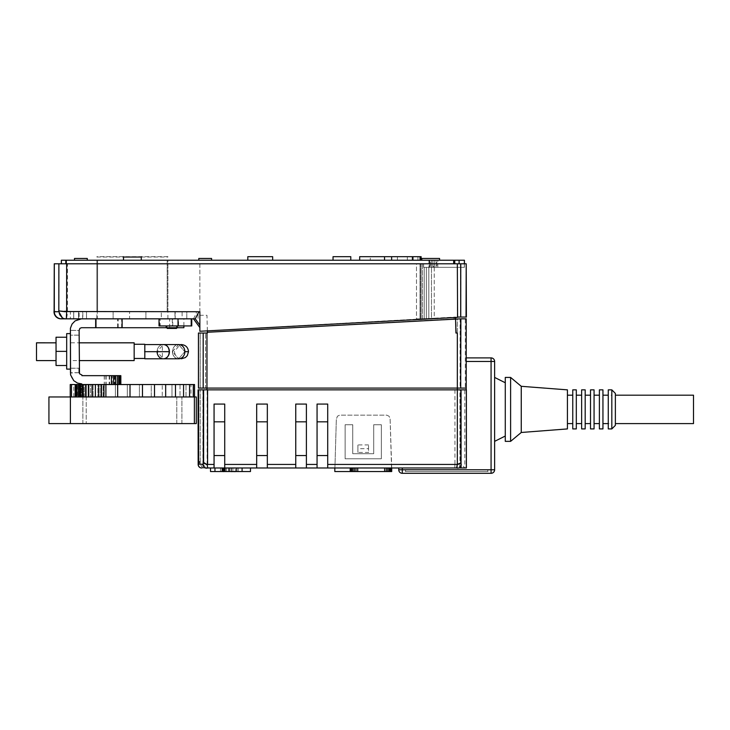 <?xml version="1.0" encoding="UTF-8"?>
<svg xmlns="http://www.w3.org/2000/svg" width="730" height="730" viewBox="0 0 730 730"><rect width="100%" height="100%" fill="white"/><g stroke="black" fill="none" stroke-linecap="round" stroke-linejoin="round"><path stroke-width="0.55" stroke-dasharray="3.65 2.74" d="M611.822 423.601L611.822 395.185L608.263 395.185L608.263 423.601L611.822 423.601L611.822 395.185M608.263 428.921L608.263 389.856M611.822 428.921L611.822 389.856M615.372 423.601L615.372 395.185L615.372 423.601M693.5 423.601L693.5 395.185M615.372 425.371L615.372 393.415M608.263 423.601L608.263 395.185M198.441 388.086L206.964 388.086L206.964 333.035L206.964 388.086L457.336 388.086L457.336 333.035L456.606 333.035L457.336 333.035L457.336 388.086L460.11 388.086L460.11 318.837L207.329 332.278L207.366 333.035L198.441 333.035M453.786 318.837L457.336 318.837L457.336 333.035L455.94 333.035L457.336 333.035L455.94 333.035L456.606 333.035L455.94 333.035L455.556 318.837L207.42 332.269L206.964 315.278L199.865 315.278L199.865 263.785L416.492 263.785L416.492 318.837L422.77 318.837L207.347 330.836L455.584 317.486L207.347 330.927L422.77 318.837L416.492 318.837L416.492 263.785L199.865 263.785L199.865 311.728L198.085 311.728L198.085 318.837L198.085 313.307L198.888 311.728L199.865 312.221L199.865 311.728L198.085 311.728L198.085 313.307M198.478 333.035L200.221 333.035L198.478 333.035M203.186 333.035L203.186 388.086M200.221 388.086L200.221 333.035L200.221 388.086L198.478 388.086L200.221 388.086M466.388 389.856L206.964 389.856L206.964 388.086L205.541 388.086L205.541 333.035L205.541 388.086L206.964 388.086L206.964 333.035M457.336 333.035L457.336 318.837L455.657 318.837L455.602 319.548L456.332 333.017L455.556 318.837L453.056 318.837L455.556 318.837L456.332 333.017L455.575 317.386L460.776 317.057L460.776 263.785L65.8 263.785L458.96 263.785L458.96 260.236L61.356 260.236L61.356 263.785L61.42 260.236M206.964 389.856L464.8 389.856L206.964 389.847M203.086 463.769A3.349 3.267 -90 0 0 202.986 464.435L206.289 467.985A3.55 0.766 90 0 0 206.298 467.985L207.612 467.985A3.55 3.55 0 0 1 203.059 463.751L203.086 389.856L206.608 389.856L198.085 389.856M198.606 389.856L200.221 389.856L198.606 389.856M456.177 467.976A3.55 3.55 0 0 1 454.845 467.574A3.55 3.467 90 0 0 459.946 464.088L459.946 389.856M456.515 464.444C461.077 463.924 461.077 463.924 456.515 464.444M456.496 464.435L454.845 464.435L456.496 464.435M207.575 464.435L207.183 464.435A0.703 0.703 0 0 0 207.11 464.253L207.11 389.856M207.11 464.253L203.059 463.751L203.059 389.856M205.376 467.985L207.329 467.985M207.064 464.024L207.594 467.985L214.063 467.985L214.063 464.435L206.982 464.435M454.845 464.435L454.845 467.985L454.845 464.435L335.024 464.435L336.338 419.266L334.815 471.543L391.636 471.543L391.535 467.985L334.915 467.985L335.024 464.435L327.715 464.435L327.715 467.985L391.709 467.985L334.815 467.985L334.815 471.543L334.815 467.985M454.845 467.985L391.535 467.985L390.103 418.427L389.008 416.2L386.772 415.142L339.678 415.142L337.442 416.2L336.338 419.266L337.442 416.2L339.678 415.142L386.772 415.142L389.008 416.2L390.103 418.427L391.709 467.985M368.55 444.908L357.901 444.908L357.901 452.436L368.55 452.436L368.55 444.908L368.55 452.436M381.334 458.787L345.117 458.787L345.117 424.732L352.745 424.732L352.745 453.713L373.705 453.713L373.705 424.732L381.334 424.732L381.334 458.787L381.334 424.732L373.705 424.732L373.705 453.713L352.745 453.713L352.745 424.732L345.117 424.732L345.117 458.787L381.334 458.787M357.901 452.436L357.901 448.676L368.55 448.676M357.901 448.676L357.901 444.908M327.715 455.556L327.715 467.985L317.057 467.985L317.057 455.556L327.715 455.556L317.057 455.556L327.715 455.556L327.715 421.821L327.715 467.985M327.715 464.435L327.715 404.064L327.715 421.821L317.057 421.821L317.057 404.064L327.715 404.064L317.057 404.064L317.057 455.556L317.057 421.821L327.715 421.821L317.057 421.821M224.721 421.821L214.063 421.821L224.721 421.821L224.721 455.556L224.721 404.064L224.721 421.821L214.063 421.821L214.063 467.985L214.063 404.064L224.721 404.064L224.721 467.985L256.686 467.985L256.686 404.064L267.335 404.064L267.335 467.985L295.75 467.985L295.75 404.064L306.399 404.064L306.399 467.985L317.057 467.985L317.057 404.064L327.715 404.064L327.715 421.821M306.399 455.556L306.399 467.985L306.399 455.556L295.75 455.556L306.399 455.556L306.399 421.821L306.399 455.556L295.75 455.556L295.75 467.985L306.399 467.985M306.399 421.821L295.75 421.821L306.399 421.821L306.399 404.064L306.399 421.821L295.75 421.821L295.75 455.556M295.75 467.985L295.75 404.064L306.399 404.064L295.75 404.064L295.75 421.821M267.335 455.556L267.335 467.985L267.335 455.556L256.686 455.556L267.335 455.556L267.335 421.821L267.335 455.556L256.686 455.556L256.686 467.985L267.335 467.985M267.335 421.821L256.686 421.821L267.335 421.821L267.335 404.064L267.335 421.821L256.686 421.821L256.686 455.556M256.686 467.985L256.686 404.064L267.335 404.064L256.686 404.064L256.686 421.821M224.721 455.556L224.721 467.985L224.721 455.556L214.063 455.556M214.063 464.435L214.063 404.064L224.721 404.064L214.063 404.064L214.063 421.821M250.472 471.543L214.958 471.543L220.46 471.543L220.46 467.985L220.46 471.543L210.514 471.543L210.514 467.985L210.514 471.543L220.46 471.543L210.514 471.543L210.514 467.985L250.472 467.985L221.883 467.985L238.217 467.985L221.883 467.985L238.217 467.985L221.883 467.985L238.217 467.985L221.883 467.985L236.438 467.985L222.239 467.985L224.721 467.985L222.595 467.985L224.721 467.985L224.721 471.543L221.883 471.543L221.883 467.985L221.883 471.543L236.794 471.543L235.379 471.543L235.379 467.985L235.379 471.543L221.883 471.543L236.794 471.543L228.627 471.543L228.627 467.985L228.627 471.543L222.595 471.543L222.595 467.985L222.595 471.543L224.721 471.543L224.721 467.985L224.721 471.543L224.721 467.985L224.721 471.543L235.379 471.543L231.145 471.899L238.217 471.543L221.883 471.543L238.217 471.543L221.883 471.543L238.217 471.543L238.217 467.985L226.638 467.985L238.217 467.985L226.638 467.985L238.217 467.985L238.217 471.543L238.217 467.985L238.217 471.543L221.883 471.543L221.883 467.985L221.883 471.543L221.883 467.985L221.883 471.543L221.883 467.985L221.883 471.543L238.217 471.543L221.883 471.543L235.379 471.543L231.118 471.543L231.118 467.985L228.983 467.985L231.118 467.985L231.118 471.899L235.379 471.899L235.379 467.985L235.379 471.543M201.681 467.985A3.55 3.467 -90 0 0 202.684 467.82L200.221 464.435L200.221 461.187A3.55 3.467 -90 0 0 198.606 462.683M200.221 461.187L198.177 464.435L203.15 464.435L206.535 467.976A3.54 0.757 -90 0 0 206.544 467.985L205.395 467.985M206.444 467.985L202.201 467.985M200.221 461.205L200.221 389.856L200.221 464.435L202.876 467.875A3.55 3.55 0 0 0 203.414 467.976L203.414 467.757A3.641 3.55 180 0 0 203.725 467.629M201.745 467.985A3.55 3.458 -90 0 0 202.739 467.839L202.684 467.82M202.876 467.875A3.641 3.55 180 0 0 203.414 467.693L203.725 467.985M199.655 464.435L203.15 464.435M200.221 461.406L198.606 463.833M198.606 462.939A3.55 3.458 -90 0 1 200.221 461.25M203.232 463.231L202.958 464.435M198.085 464.435L202.986 464.435M201.818 467.985L206.298 467.985M317.057 455.556L317.057 467.985M458.796 467.985L466.214 467.985L462.72 467.985L463.395 466.214L464.07 467.985L464.8 467.985L464.8 389.856M461.187 465.211L461.187 464.015M202.894 464.435L202.894 389.856M454.954 389.856L454.954 464.435M454.343 467.985L460 467.985L460 389.856M460 467.985L462.72 467.985M466.214 466.214L466.214 467.985L466.214 466.214L463.395 466.214M464.07 467.985L466.214 467.985L466.214 389.856L466.388 467.985M464.8 467.985L398.735 467.985L402.285 467.985L402.285 473.314M242.479 467.985L241.767 467.985L242.479 467.985L242.479 471.543L241.767 471.543L241.767 467.985L241.767 471.543L242.479 471.543L242.479 467.985M229.695 467.985L229.695 471.543M222.942 471.543L223.654 471.899L223.654 467.985M224.548 471.543L224.548 467.985M223.918 471.543L223.918 467.985M224.01 467.985L224.01 471.543M226.638 471.543L226.638 467.985L226.638 471.543M236.821 471.543L236.821 467.985M236.903 467.985L236.903 471.543L236.903 467.985M223.134 467.985L223.134 471.543M223.125 471.543L223.125 467.985M232.888 471.543L232.888 467.985M223.197 471.543L223.197 467.985L223.197 471.543M238.217 467.985L238.217 471.543L238.217 467.985M221.883 471.543L221.883 467.985M221.92 471.543L221.92 467.985M231.465 471.543L231.465 467.985L231.465 471.543M220.46 471.543L220.46 467.985L220.46 471.543M494.621 377.428L494.621 441.358L494.621 377.428M505.279 382.757L505.279 436.029L505.279 382.757M505.279 377.428L505.279 441.358M567.429 428.921L567.429 389.856M567.429 395.185L567.429 423.601L567.429 395.185M572.758 395.185L572.758 423.601L572.758 395.185M572.758 428.921L572.758 389.856M576.308 428.921L576.308 389.856M576.308 423.601L576.308 395.185L576.308 423.601M581.637 395.185L581.637 423.601L581.637 395.185M581.637 428.921L581.637 389.856M585.186 428.921L585.186 389.856M585.186 423.601L585.186 395.185L585.186 423.601M590.515 423.601L590.515 395.185L590.515 423.601M590.515 428.921L590.515 389.856M594.065 428.921L594.065 389.856M594.065 423.601L594.065 395.185L594.065 423.601M599.385 395.185L599.385 423.601L599.385 395.185M599.385 428.921L599.385 389.856M602.943 428.921L602.943 389.856M602.943 423.601L602.943 395.185L602.943 423.601M521.256 432.479L521.256 386.307M510.608 441.358L510.608 377.428M466.214 389.856L466.214 467.985L466.214 318.837L460.11 318.837M457.336 467.985L457.336 389.856L457.336 467.985M457.336 389.856L457.336 388.086L206.964 388.086L457.336 388.086M460.11 388.086L465.311 388.086L465.311 318.837M465.311 388.086L466.214 388.086M453.056 318.964L207.42 332.269M455.584 317.486L199.865 331.265L199.865 312.221M78.621 318.837L78.621 311.728L78.621 318.837M73.675 318.837L73.666 311.728L73.666 318.837M118.187 318.837L191.224 318.837L117.621 318.837L131.5 318.837L118.187 318.837L118.187 327.715L122.129 327.715L118.187 327.715M80.893 318.837L186.789 318.837L174.972 318.837L174.972 311.728L86.469 311.728L86.541 318.837L70.345 318.837L122.129 318.837L86.469 318.837L86.541 311.728L70.345 311.728L186.789 311.728L174.972 311.728L186.789 311.728L186.789 318.837L95.666 318.837L169.679 318.837L95.666 318.837L95.666 327.715L121.618 327.715L117.621 327.715L117.621 318.837M186.05 318.837L145.9 318.837L161.33 318.837L161.33 311.728L161.33 318.837L175.182 318.837L175.182 311.728L175.182 318.837L186.05 318.837M129.575 318.837L113.123 318.837L129.575 318.837L129.575 311.728L129.575 318.837M97.291 318.837L81.459 318.837L82.819 318.837L82.819 311.728L82.819 318.837L97.291 318.837L97.291 311.728L97.291 318.837M80.893 318.901L86.541 318.837L86.469 311.728L174.972 311.728L174.972 318.837L186.789 318.837L186.789 311.728L70.345 311.728L70.345 318.837L70.345 311.728L86.541 311.728L86.469 318.837L119.136 318.837L95.666 318.837L95.666 327.715L169.679 327.715L95.666 327.715L96.077 318.837M195.275 318.837L63.136 318.837L62.406 317.906M54.257 309.885L54.257 310.296A7.273 7.099 180 0 1 54.33 309.995A7.099 6.935 -90 0 0 54.12 311.391L58.993 311.391A7.099 6.935 90 0 1 59.021 310.998L67.525 311.062A1.861 1.861 0 0 1 67.662 311.728L66.549 318.827A7.099 7.099 0 0 1 66.512 318.837M65.134 318.837L64.915 318.809A7.099 7.099 0 0 1 62.78 318.198C60.371 318.399 58.099 310.962 59.322 314.064C60.59 317.094 62.798 318.682 65.946 318.837L65.974 318.837A7.099 6.935 90 0 1 59.112 310.77M183.878 325.936L183.878 318.837M183.878 327.715L117.621 327.715M182.108 311.728L167.9 311.728L182.108 311.728L167.9 311.728L182.108 311.728L182.108 318.837L82.663 318.837L182.108 318.837M79.114 311.728L167.9 311.728L79.114 311.728L79.114 318.837M159.021 325.936L160.18 325.936L160.18 318.837M79.114 335.179L70.235 335.179L79.114 335.088L79.114 330.444L70.235 330.444L79.114 330.444L79.908 328.363L81.459 327.715L96.077 327.715M166.121 327.715L176.779 327.715L166.121 327.715M95.822 318.837L95.822 327.715L95.666 318.837M169.679 327.715L169.679 318.837M70.235 335.179L70.235 330.371L79.114 330.444L79.114 335.088M70.235 335.088L70.235 330.444L79.114 330.444L79.114 372.674L79.114 368.185L70.235 368.276L70.235 372.993L70.235 330.444L71.029 326.054L73.438 322.313L77.106 319.767L81.459 318.837M70.235 333.61L70.235 369.115L70.235 333.61L70.235 369.115L70.235 333.61L66.685 333.61L66.685 369.115L66.685 333.61L66.685 369.115L70.235 369.115M70.235 360.565L70.235 342.808L70.235 360.565L79.114 360.565L79.114 342.808L79.114 360.565L79.114 342.808L70.235 342.808M79.114 372.674L70.235 372.993L70.235 368.276M66.685 365.511L56.037 365.511L66.685 365.511L66.685 337.214L66.685 365.511L56.037 365.511L56.037 337.214L56.037 351.367L56.037 337.214L66.685 337.214L66.685 351.367L56.037 351.367L56.037 365.511L56.037 351.367L66.685 351.367L66.685 337.214L56.037 337.214L66.685 337.214M56.037 360.593L56.037 342.808L56.037 360.565L36.5 360.565L36.5 342.835L36.5 360.593L36.5 342.808M66.685 351.367L56.037 351.367M70.235 368.185L79.114 368.185M112.32 384.537L112.32 375.658L81.924 375.658L81.924 375.019L79.844 374.216L79.187 372.674L70.308 372.674L71.248 377.027L73.785 380.695L77.535 383.104L81.778 383.88L81.778 384.537L120.842 384.537L80.857 384.537L80.857 396.965L79.205 396.965L102.674 396.965L70.399 396.965L70.399 423.601L194.381 423.601L194.381 396.965L82.727 396.965L82.727 384.537L81.778 384.537L81.924 396.965L79.205 396.965L82.326 396.965L80.857 396.965L80.857 384.537L79.826 384.537L79.826 396.965L79.826 384.537L79.26 384.537L79.26 396.965L79.205 384.537L79.205 396.965L79.205 384.537L79.634 396.965L79.634 384.537L80.555 384.537L80.555 396.965L80.555 384.537L82.326 384.537L82.326 396.965L83.393 396.965L82.326 396.965L82.326 384.537L84.169 384.537L84.169 396.965L86.322 396.965L73.785 396.965L105.896 396.965L81.924 396.965L81.924 384.537L83.676 384.537L83.676 396.965L83.676 384.537L85.757 384.537L85.757 396.965L85.757 384.537L88.084 384.537L88.084 396.965L88.084 384.537L90.556 384.537L90.556 396.965L90.556 384.537L93.093 384.537L93.093 396.965L93.093 384.537L95.575 384.537L95.575 396.965L95.575 384.537L97.929 384.537L97.929 396.965L97.929 384.537L100.037 384.537L100.037 396.965L100.037 384.537L101.835 384.537L101.835 396.965L101.835 384.537L103.249 384.537L103.249 396.965L104.226 396.965L103.249 396.965L103.249 384.537L104.226 384.537L104.226 396.965L115.404 396.965L104.226 396.965L104.226 384.537L115.404 384.537L115.404 396.965L127.303 396.965L115.404 396.965L115.404 384.537L127.303 384.537L127.303 396.965L139.421 396.965L127.303 396.965L127.303 384.537L139.421 384.537L139.421 396.965L151.238 396.965L139.421 396.965L139.421 384.537L151.238 384.537L151.238 396.965L162.252 396.965L151.238 396.965L151.238 384.537L162.252 384.537L162.252 396.965L171.979 396.965L162.252 396.965L162.252 384.537L171.979 384.537L171.979 396.965L180.018 396.965L171.979 396.965L171.979 384.537L180.018 384.537L180.018 396.965L186.022 396.965L180.018 396.965L180.018 384.537L186.022 384.537L186.022 396.965L189.727 396.965L186.022 396.965L186.022 384.537L189.727 384.537L189.727 396.965L190.986 396.965L190.986 384.537L189.727 384.537L190.986 384.537M82.727 396.965L80.2 396.965L80.2 384.537L81.778 384.537L73.785 384.537L75.245 384.537L75.245 396.965L75.245 384.537L79.488 384.537L79.488 396.965L79.488 384.537L86.322 384.537L86.322 396.965L86.322 384.537L81.778 384.537L120.842 384.537L82.727 384.537M80.2 396.965L75.646 396.965L84.169 396.965L84.169 384.537L86.322 384.537L81.778 384.537M194.381 423.601L196.315 423.601L196.315 396.965L194.381 396.965M82.864 423.601L181.907 423.601L82.864 423.601L82.864 396.965L82.864 423.601M70.399 396.965L48.928 396.965L48.928 423.601L70.399 423.601M86.222 396.965L82.864 396.965L86.222 396.965L86.222 423.601L86.222 396.965M181.907 423.601L181.907 396.965L181.907 423.601M82.864 396.965L181.907 396.965L82.864 396.965M176.779 423.601L176.779 396.965L176.779 423.601M142.469 396.965L130.013 396.965L154.514 396.965L142.469 396.965L142.469 384.537L194.536 384.537M165.673 396.965L154.514 396.965L175.483 396.965L165.673 396.965L165.673 384.537M183.558 396.965L175.483 396.965L189.572 396.965L183.558 396.965L183.558 384.537M193.286 396.965L189.572 396.965L194.536 396.965L193.286 396.965L193.286 384.537M75.646 396.965L81.249 396.965L75.646 396.965L75.646 384.537L76.121 384.537L76.121 396.965L76.121 384.537L77.252 384.537L77.252 396.965L77.252 384.537L78.986 384.537L78.986 396.965L78.986 384.537L81.249 384.537L81.249 396.965L81.249 384.537L75.646 384.537L80.2 384.537M75.172 396.965L71.522 396.965L75.172 396.965L75.208 384.537L81.249 384.537L75.646 384.537M71.476 396.965L70.235 396.965L71.476 396.965L71.485 384.537L75.208 384.537M112.32 375.658L120.842 375.658L120.842 384.537L189.727 384.537L189.727 396.965L190.986 396.965M105.896 396.965L117.658 396.965L105.896 396.965L105.896 384.537M130.013 396.965L117.658 396.965L130.013 396.965L130.013 384.537L142.469 384.537M154.514 396.965L154.514 384.537M175.483 396.965L175.483 384.537M189.572 396.965L189.572 384.537M70.235 384.537L71.485 384.537M75.838 396.965L75.838 384.537M76.687 396.965L76.687 384.537M78.165 396.965L78.165 384.537M73.785 396.965L73.785 384.537M85.62 396.965L85.62 384.537M88.786 396.965L88.786 384.537M92.071 396.965L92.071 384.537M95.365 396.965L95.365 384.537M98.513 396.965L98.513 384.537M101.388 396.965L101.388 384.537M103.888 396.965L103.888 384.537M117.658 396.965L117.658 384.537M120.842 384.537L130.013 384.537M114.856 375.658L114.856 384.537M117.074 375.658L117.074 384.537M118.862 375.658L118.862 384.537M120.149 375.658L120.149 384.537M114.61 375.658L104.226 375.658L120.103 375.658L114.61 375.658L114.61 384.537M109.637 375.658L109.637 384.537M106.151 375.658L106.151 384.537M104.326 375.658L104.326 384.537M104.226 375.658L104.226 384.537M105.868 375.658L105.868 384.537M109.171 375.658L109.171 384.537M113.989 375.658L113.989 384.537M120.103 375.658L120.103 384.537M79.114 342.808L79.114 360.593L134.165 360.565L134.165 342.808M144.266 351.687L144.814 351.924L144.814 358.466L134.165 358.466L134.165 344.259L134.165 358.466L134.165 344.259L144.814 344.259L144.814 351.696C144.814 342.516 144.814 342.516 144.814 351.687C144.814 342.516 144.814 342.516 144.814 351.687C144.814 360.848 144.814 360.848 144.814 351.687L144.814 345.482M144.814 350.911L144.814 351.687C144.814 360.848 144.814 360.848 144.814 351.687C144.814 360.848 144.814 360.848 144.814 351.687L157.114 351.687L163.246 344.578A7.099 6.15 -90 0 0 157.114 351.687A7.099 6.15 -90 0 1 162.379 344.651L163.264 344.578C171.167 344.241 171.167 359.133 163.264 358.786A7.099 6.15 -90 0 1 157.114 351.668A7.099 6.15 -90 0 1 163.264 344.578L156.585 344.578M178.677 358.786L184.79 351.687L178.677 344.578A7.099 6.15 90 0 1 178.713 344.578A7.099 6.15 90 0 0 178.677 344.578L184.79 351.687L178.677 358.786A7.099 6.15 90 0 0 178.713 358.786A7.099 6.15 90 0 1 178.677 358.786M181.405 358.786L178.558 358.786L172.417 351.687A7.099 6.15 90 0 0 178.558 358.786A7.099 6.15 90 0 0 178.585 358.786C170.729 359.078 170.729 344.286 178.585 344.578L178.585 344.578C170.729 344.286 170.729 359.078 178.585 358.786L178.74 358.786M178.713 344.578A7.099 6.15 90 0 1 184.863 351.687A7.099 6.15 90 0 1 178.713 358.786L163.264 358.786L157.114 351.687L144.814 351.687L169.415 351.687A7.099 6.15 -90 0 1 163.264 358.786L162.379 358.713L162.379 344.651M172.417 351.687L178.558 344.578A7.099 6.15 90 0 0 178.558 344.578A7.099 6.15 90 0 0 172.408 351.687L172.417 351.687M162.379 358.713A7.099 6.15 -90 0 1 157.114 351.687M144.33 351.687L144.814 351.878L144.814 357.563M134.165 344.259L134.165 358.466M171.45 325.936L176.779 325.936L171.45 325.936M172.271 318.837L172.271 325.936L160.18 325.936M172.271 325.936L191.224 325.936L159.542 325.936L178.558 325.936L178.558 318.837M173.585 327.715L167.188 327.715L173.585 327.715L173.585 328.418L167.188 328.418M176.605 328.418L174.47 328.418L174.47 327.715L174.47 328.418L170.209 328.418L170.209 327.715L176.605 327.715L168.073 327.715L173.585 328.418M169.323 327.715L169.323 328.418M82.663 311.728L96.871 311.728L82.663 311.728L82.663 318.837M167.9 318.837L167.9 260.236L167.179 260.236L167.9 260.236L167.9 311.728L167.179 311.728L167.179 260.236L167.179 311.728L96.871 311.728L96.871 260.236L96.871 311.728L97.592 311.728L97.592 260.236L97.592 311.728L167.9 311.728L167.9 260.236L96.871 260.236L97.592 260.236L96.871 260.236L96.871 318.837L167.9 318.837L96.871 318.837M61.466 318.827L63.136 318.837L63.136 318.362A7.273 7.099 180 0 0 63.775 318.572L62.78 318.198M61.065 318.827A7.099 6.935 -90 0 0 61.156 318.827L60.389 318.764A7.273 7.099 180 0 0 61.375 318.837L63.136 318.837L63.136 318.362M58.82 311.728L54.303 311.728M63.136 318.271A7.099 7.099 0 0 0 66.33 318.818L66.33 318.435M64.915 318.8L64.915 318.809A7.099 7.099 0 0 1 63.775 318.572M61.356 318.837L61.356 318.837A7.099 7.099 0 0 1 61.356 318.837C57.05 318.399 54.686 316.035 54.257 311.728C54.677 315.99 57.013 318.362 61.265 318.827L61.356 318.837A7.099 7.099 0 0 1 60.389 318.764M66.831 318.782A7.099 6.935 90 0 1 65.974 318.837M65.946 318.837L66.704 318.791M54.257 311.509L54.257 311.728C54.659 315.944 56.958 318.307 61.156 318.827M145.9 311.728L145.9 318.837L145.9 311.728M113.123 311.728L113.123 318.837L113.123 311.728M95.739 327.715L95.739 318.837M178.558 325.936L191.753 325.936M172.335 325.936L177.664 325.936L172.335 325.936M172.335 327.715L177.664 327.715L172.335 327.715M170.209 328.418L168.073 328.418L170.209 328.418M168.073 327.715L168.073 328.418M172.736 325.936L172.736 318.837M159.542 325.936L159.542 318.837M121.618 327.715L121.618 318.837M78.685 318.837L78.575 311.728L78.685 318.837M78.575 311.728L78.575 318.837L78.575 311.728M73.721 318.837L73.721 311.728L73.721 318.837M167.9 311.728L167.9 260.236L167.179 260.236L167.9 260.236L167.9 311.728M96.871 260.236L96.871 311.728L96.871 260.236L167.9 260.236M66.74 318.773A7.054 6.88 90 0 1 59.112 311.354M193.496 318.837L196.315 313.307L196.315 311.728L199.865 311.728L196.315 311.728L196.315 313.307M391.636 260.236L420.042 260.236L384.537 260.236L412.943 260.236L391.636 260.236L391.636 256.686L384.537 256.686L420.042 256.686L384.537 256.686L391.636 256.686L391.636 260.236L391.636 256.686M341.914 260.236L350.792 260.236L341.914 260.236M260.236 260.236L272.664 260.236L260.236 260.236M430.7 260.236L421.821 260.236L430.7 260.236M80.893 260.236L74.496 260.236L80.893 260.236M132.386 260.236L123.507 260.236L132.386 260.236M436.859 260.236L464.435 260.236L434.405 260.236L436.075 260.236L436.075 267.335L428.921 267.335L436.859 267.335L436.859 260.236L436.075 260.236L436.075 267.335L437.799 267.335L423.601 267.335L464.435 267.335L464.435 260.236L458.96 260.236M432.872 260.236L434.405 260.236L431.521 260.236L432.872 260.236L432.872 267.335L432.872 260.236M430.417 260.236L431.521 260.236L429.596 260.236L430.417 260.236L430.417 267.335L430.417 260.236M429.094 260.236L429.596 260.236L428.921 260.236L429.094 267.335L429.094 260.236M205.185 260.236L211.581 260.236L205.185 260.236M370.283 260.236L421.119 260.236L359.671 260.236L370.283 260.236L370.283 256.686L359.671 256.686M412.943 260.236L420.042 260.236L412.943 260.236L412.943 256.686M350.792 256.686L333.035 256.686M272.664 256.686L247.808 256.686M439.579 258.457L421.821 258.457M87.281 260.236L87.281 258.457L74.496 258.457L80.893 258.457L74.496 258.457L74.496 260.236M167.9 256.686L96.871 256.686M211.581 258.457L198.797 258.457M421.119 256.686L370.283 256.686M407.331 260.236L407.331 256.686M437.799 267.335L437.799 263.785L459.115 263.785L423.601 263.785L437.799 263.785L437.799 260.236M433.547 267.335L464.435 267.335L423.573 267.335L423.573 263.785L422.442 263.785L423.573 263.785L423.537 267.335L423.601 263.785L423.601 267.335L433.547 267.335L433.547 263.785L459.115 263.785L459.115 260.236L459.115 263.785L459.115 260.236L459.115 263.785L65.809 263.785L65.8 260.236L65.8 263.785L61.402 263.785L65.8 263.785L65.8 260.236M434.405 260.236L434.405 267.335L434.405 260.236M431.521 260.236L431.521 267.335L431.521 260.236M429.596 260.236L429.596 267.335L429.596 260.236M428.921 260.236L428.921 267.335M458.96 263.785L464.371 263.785L464.38 267.335L436.859 267.335M464.435 263.785L464.371 260.236M423.537 267.335L423.537 263.785M422.442 263.785L420.042 263.785L422.442 263.785L422.442 318.837L420.042 318.837L431.476 318.362L422.442 318.837L422.442 263.785M421.128 263.785L421.128 318.837L421.128 263.785M420.316 263.785L420.316 318.837L420.316 263.785M420.042 263.785L420.042 318.837L420.042 263.785M454.671 263.785L454.671 260.236M453.859 260.236L453.859 263.785M65.746 263.785L65.746 260.236M65.809 263.785L59.021 263.785L59.021 310.998M433.547 263.785L459.115 263.785L459.115 260.236M54.257 310.296L54.257 263.785M54.33 309.995L54.33 263.785M54.12 311.391L54.12 310.496M58.993 311.391L58.993 263.785L54.12 263.785M67.525 311.062L67.525 263.785M207.347 330.927L206.964 315.278L199.865 315.278L199.865 311.728M457.573 317.057L457.336 312.577M459.115 263.785L466.214 263.785L466.214 317.057L466.214 263.785L464.38 263.785M424.203 267.335L424.203 318.755L424.203 267.335M426.356 267.335L426.356 318.636L426.356 267.335M428.811 267.335L428.811 318.508L428.811 267.335M431.476 267.335L431.476 318.362L434.25 318.207L431.476 318.362L431.476 267.335M434.25 267.335L434.25 318.207L455.556 317.057L434.25 318.207L434.25 263.785M466.388 263.785L460.776 263.785M460.776 317.057L460.885 263.785M460.885 317.057L466.388 317.057M466.214 317.057L466.214 263.785M455.657 318.837L453.056 318.837M487.521 469.764L487.996 471.543L487.521 469.764L405.844 469.764L487.521 469.764M405.369 471.543L405.844 469.764L405.369 471.543L487.996 471.543L405.369 471.543M96.871 257.042L123.507 257.042M141.264 257.042L167.9 257.042M306.399 464.435L317.057 464.435M267.335 464.435L295.75 464.435M224.721 464.435L256.686 464.435M236.438 467.985L236.438 471.543L236.438 467.985M236.794 471.543L236.794 467.985M228.983 467.985L228.983 471.543L228.983 467.985M223.298 467.985L223.298 471.543M398.735 469.764L491.071 469.764L491.071 473.314M494.621 361.45L491.071 361.45L491.071 469.764L494.621 469.764M466.214 361.45L491.071 361.45L491.071 357.901M184.863 351.687L188.504 351.687M412.131 260.236L412.131 256.686M417.934 256.686L417.934 260.236M397.403 260.236L397.403 256.686M67.662 311.728L196.315 311.728M457.336 317.057L457.336 263.785M225.433 471.543L225.433 467.985M222.239 471.543L222.239 467.985M225.077 471.543L225.077 467.985M179.963 358.64L177.454 357.572L175.565 355.702L174.324 351.687L179.963 344.724M144.814 358.786L156.558 358.786M177.664 327.715L177.664 325.936M167.015 327.715L167.015 325.936M141.264 260.236L141.264 256.686M420.042 260.236L420.042 256.686M384.537 260.236L384.537 256.686M123.507 260.236L123.507 256.686"/><path stroke-width="1.09" d="M608.263 428.921L611.822 428.921L611.822 389.856L608.263 389.856L608.263 428.921M611.822 389.856L615.372 393.415L615.372 425.371L611.822 428.921M615.372 395.185L693.5 395.185L693.5 423.601L615.372 423.601M207.366 333.035L207.329 332.278L460.694 318.837L460.694 388.086L198.441 388.086L198.441 333.035L207.366 333.035M203.186 333.035L203.186 388.086L203.186 333.035M198.478 388.086L198.478 333.035M203.059 389.856L206.964 389.847L206.964 333.035M453.786 318.928L455.556 318.837L455.94 333.035L457.336 333.035L457.336 389.856L466.388 389.856L466.388 467.985L458.796 467.985A3.55 3.55 0 0 1 456.579 467.985L207.329 467.985A3.44 3.358 90 0 0 207.648 467.912L207.183 464.435M198.159 464.435L198.085 389.856L457.336 389.856L457.336 464.262A0.502 0.502 0 0 0 457.226 464.435L327.715 464.435L327.715 404.064L317.057 404.064L317.057 467.985M207.612 467.985A3.55 3.55 0 0 1 203.232 463.231L203.414 463.066A3.55 3.467 90 0 1 203.615 462.701L203.615 389.856M207.01 464.618C202.858 461.917 202.712 461.917 206.563 464.618M207.575 389.856L207.575 464.435L206.982 464.435M334.815 467.985L334.815 471.543L391.709 471.543L391.709 467.985M391.554 467.985L391.554 471.543M391.061 467.985L391.061 471.543M390.231 467.985L390.231 471.543M389.117 467.985L389.117 471.543M387.776 467.985L387.776 471.543M386.252 467.985L386.252 471.543M384.637 467.985L384.637 471.543M357.718 467.985L357.718 471.543M355.984 467.985L355.984 471.543M354.342 467.985L354.342 471.543M352.891 467.985L352.891 471.543M351.677 467.985L351.677 471.543M350.765 467.985L350.765 471.543M350.19 467.985L350.19 471.543M198.606 462.683A3.55 3.467 -90 0 0 201.626 467.985L201.745 467.985A3.55 3.458 -90 0 1 198.606 462.939M198.606 389.856L198.606 463.833L202.958 464.435M207.648 467.912L211.007 467.985M224.721 467.985L224.721 404.064L214.063 404.064L214.063 467.985L210.514 467.985L210.514 471.543L214.958 471.543L214.958 467.985M224.721 455.556L214.063 455.556M214.063 421.821L224.721 421.821M267.335 467.985L267.335 404.064L256.686 404.064L256.686 467.985M267.335 455.556L256.686 455.556M256.686 421.821L267.335 421.821M306.399 467.985L306.399 404.064L295.75 404.064L295.75 467.985M306.399 455.556L295.75 455.556M295.75 421.821L306.399 421.821M327.715 455.556L317.057 455.556M317.057 421.821L327.715 421.821M327.715 467.985L327.715 464.435M456.633 467.875L457.354 464.143M460.831 389.856L460.831 463.066A3.55 3.467 -90 0 1 461.05 463.659L461.187 464.015A3.55 3.55 0 0 1 461.187 465.211L461.05 465.567A3.55 3.467 -90 0 1 458.796 467.985M457.902 464.462C461.862 462.501 461.625 462.501 457.19 464.462M461.05 467.985L461.05 465.567M461.05 463.659L461.05 389.856M203.414 463.066L203.414 389.856M402.285 473.314A3.55 3.55 0 0 1 398.735 469.764A3.55 3.55 0 0 0 402.285 473.314A3.55 3.55 0 0 1 398.735 469.764A3.55 3.55 0 0 0 402.285 473.314L491.071 473.314L402.285 473.314L402.285 467.985L456.579 467.985M250.472 467.985L250.472 471.543L214.958 471.543M222.942 471.543L223.654 471.543M235.379 471.543L224.721 471.543M398.735 469.764L398.735 467.985L398.735 469.764L491.071 469.764L491.071 473.314A3.55 3.55 0 0 0 494.621 469.764A3.55 3.55 0 0 1 491.071 473.314A3.55 3.55 0 0 0 494.621 469.764L494.621 361.45L494.621 469.764A3.55 3.55 0 0 1 491.071 473.314M494.621 377.428L505.279 382.757M505.279 436.029L494.621 441.358M505.279 441.358L505.279 377.428L510.608 377.428L510.608 441.358L505.279 441.358M510.608 377.428L521.256 386.307L521.256 432.479L510.608 441.358M521.256 386.307L567.429 389.856L567.429 428.921L521.256 432.479M567.429 395.185L572.758 395.185M572.758 423.601L567.429 423.601M572.758 389.856L572.758 428.921L576.308 428.921L576.308 389.856L572.758 389.856M576.308 395.185L581.637 395.185M581.637 423.601L576.308 423.601M581.637 389.856L581.637 428.921L585.186 428.921L585.186 389.856L581.637 389.856M585.186 395.185L590.515 395.185M590.515 423.601L585.186 423.601M590.515 389.856L590.515 428.921L594.065 428.921L594.065 389.856L590.515 389.856M594.065 395.185L599.385 395.185M599.385 423.601L594.065 423.601M599.385 389.856L599.385 428.921L602.943 428.921L602.943 389.856L599.385 389.856M602.943 395.185L608.263 395.185M608.263 423.601L602.943 423.601M494.621 361.45A3.55 3.55 0 0 0 491.071 357.901L466.214 357.901L491.071 357.901A3.55 3.55 0 0 1 494.621 361.45L491.071 361.45L491.071 469.764L494.621 469.764M466.214 389.856L466.214 318.837L460.876 318.837L460.694 388.086M466.214 388.086L460.876 388.086M207.42 332.269L207.347 330.927M63.136 318.271L63.136 318.837L195.275 318.837L198.888 311.728L65.937 311.509M66.512 318.837A7.099 7.099 0 0 1 65.089 318.837M120.842 384.537L120.842 375.658L81.924 375.658L81.924 375.019L79.497 373.76L79.114 330.444L79.908 328.363L81.459 327.715L183.878 327.715L183.878 325.936M191.753 318.837L191.753 325.936L159.021 325.936L159.021 318.837M80.2 396.965L194.381 396.965L194.381 423.601L70.399 423.601L70.399 396.965L80.2 396.965L80.2 384.537L81.778 384.537L81.778 383.88L77.535 383.104L73.785 380.695L70.564 374.891L70.418 328.217L72.051 324.065L75.144 320.862L81.459 318.837M70.235 369.115L66.685 369.115L66.685 333.61L70.235 333.61M66.685 365.511L56.037 365.511L56.037 337.214L66.685 337.214M36.5 342.835L56.037 342.835L36.5 342.808L36.5 360.593L56.037 360.593M66.685 351.367L56.037 351.367M79.114 372.674L79.114 368.276M194.381 423.601L196.315 423.601L196.315 396.965L194.381 396.965M70.399 423.601L48.928 423.601L48.928 396.965L70.399 396.965M75.172 396.965L75.208 384.537L71.485 384.537L71.485 396.965M194.536 396.965L194.536 384.537L193.286 384.537L193.286 396.965M193.286 384.537L189.572 384.537L189.572 396.965M189.572 384.537L183.558 384.537L183.558 396.965M183.558 384.537L175.483 384.537L175.483 396.965M175.483 384.537L165.673 384.537L165.673 396.965M165.673 384.537L154.514 384.537L154.514 396.965M154.514 384.537L142.469 384.537L142.469 396.965M142.469 384.537L130.013 384.537L130.013 396.965M80.2 384.537L78.165 384.537L78.165 396.965M78.165 384.537L76.687 384.537L76.687 396.965M76.687 384.537L75.838 384.537L75.838 396.965M75.838 384.537L75.646 396.965M71.485 384.537L70.235 384.537L70.235 396.965M130.013 384.537L120.103 384.537L120.103 375.658M117.658 384.537L117.658 396.965M105.896 384.537L105.896 396.965M103.888 384.537L103.888 396.965M101.388 384.537L101.388 396.965M98.513 384.537L98.513 396.965M95.365 384.537L95.365 396.965M92.071 384.537L92.071 396.965M88.786 384.537L88.786 396.965M85.62 384.537L85.62 396.965M82.727 384.537L82.727 396.965M119.611 375.658L119.611 384.537L120.103 384.537M118.661 375.658L118.661 384.537L119.611 384.537M117.302 375.658L117.302 384.537L118.661 384.537M115.596 375.658L115.596 384.537L117.302 384.537M113.606 375.658L113.606 384.537L115.596 384.537M111.434 375.658L111.434 384.537L113.606 384.537M81.778 384.537L111.434 384.537M134.165 342.835L79.114 342.835L134.165 342.808L134.165 360.593L79.114 360.593M134.165 344.259L144.814 344.259L144.814 358.466L134.165 358.466M144.814 345.482L144.814 344.578L178.713 344.578A7.099 6.15 90 0 1 184.863 351.687A7.099 6.15 90 0 1 178.713 358.786L163.264 358.786A7.099 6.15 -90 0 1 163.246 358.786L163.264 358.786A7.099 6.15 -90 0 0 169.424 351.687A7.099 6.15 -90 0 0 163.264 344.578C171.167 344.241 171.167 359.123 163.264 358.786L144.814 358.786L144.814 357.882M144.814 351.687C144.814 342.516 144.814 342.516 144.814 351.687C144.814 360.848 144.814 360.848 144.814 351.687L169.424 351.687A7.099 6.15 -90 0 0 163.264 344.578L178.713 344.578M179.963 344.724L181.405 344.578C185.712 344.998 188.084 347.37 188.504 351.687L184.863 351.687M157.114 351.687A7.099 6.15 -90 0 0 163.264 358.786L156.558 358.786M122.129 327.715L122.129 318.837M169.323 327.715L169.323 328.418L176.605 328.418L176.605 327.715M173.585 327.715L173.585 328.418M167.188 327.715L167.188 328.418L169.323 328.418M175.711 327.715L175.711 328.418M63.136 318.837L61.356 318.837A7.099 7.099 0 0 0 61.466 318.827A7.282 7.099 180 0 1 54.303 311.728L54.303 263.785L66.649 263.785L66.631 311.728M66.649 311.728L66.33 318.837A7.099 7.099 0 0 1 62.406 317.906L58.82 311.728L54.303 311.728M66.631 311.737C57.059 310.697 56.593 310.697 65.216 311.737M58.874 263.785L58.82 311.728M60.955 318.837L61.183 318.837A7.099 6.926 -90 0 1 54.257 311.509L54.257 309.885A7.099 6.935 -90 0 0 60.955 318.837A7.099 6.935 -90 0 0 61.065 318.827M191.224 325.936L191.224 318.837M178.029 325.936L178.029 318.837M95.986 327.715L95.986 318.837M95.666 327.715L95.666 318.837M54.12 310.496L54.257 263.785L54.257 311.728A7.099 7.099 0 0 0 61.356 318.837M199.865 312.221L198.888 311.728L199.865 311.728L199.865 331.265L457.591 317.377L457.336 263.785L460.685 263.785L460.685 317.057L457.573 317.057M61.356 263.785L61.356 260.236L464.435 260.236L464.435 263.785M333.035 260.236L333.035 256.686L350.792 256.686L350.792 260.236M247.808 260.236L247.808 256.686L272.664 256.686L272.664 260.236M421.821 260.236L421.821 258.457L439.579 258.457L439.579 260.236M74.496 260.236L74.496 258.457L87.281 258.457L87.281 260.236M123.507 257.042L141.264 257.042M198.797 260.236L198.797 258.457L211.581 258.457L211.581 260.236M359.671 260.236L359.671 256.686L421.119 256.686L421.119 260.236M61.402 260.236L61.402 263.785M65.8 263.785L65.8 260.236L65.809 263.785M65.828 263.785L65.828 260.236M66.302 263.785L66.302 260.236M453.677 263.785L453.677 260.236M454.763 263.785L454.763 260.236M459.115 263.785L459.115 260.236M464.371 263.785L464.371 260.236M66.649 263.785L457.336 263.785M460.74 317.057L460.74 263.785M466.214 317.057L466.214 263.785L466.388 317.057L460.849 317.057M466.032 317.057L466.214 263.785M460.849 263.785L466.032 263.785M455.657 318.837L455.584 317.486M214.063 464.435L207.575 464.435M256.686 464.435L224.721 464.435M295.75 464.435L267.335 464.435M317.057 464.435L306.399 464.435M491.071 357.901L491.071 361.45L466.214 361.45M391.636 260.236L391.636 256.686M412.943 256.686L412.943 260.236M178.558 358.786L179.963 358.64M181.405 358.786L185.365 357.572L187.318 355.61L188.504 351.687M156.585 344.578L144.814 344.578M176.779 327.715L176.779 325.936M166.121 327.715L166.121 325.936M199.865 327.597L193.496 318.837M199.865 325.151L195.275 318.837M141.264 260.236L141.264 256.686M123.507 260.236L123.507 256.686M384.537 260.236L384.537 256.686M420.042 260.236L420.042 256.686"/></g></svg>
